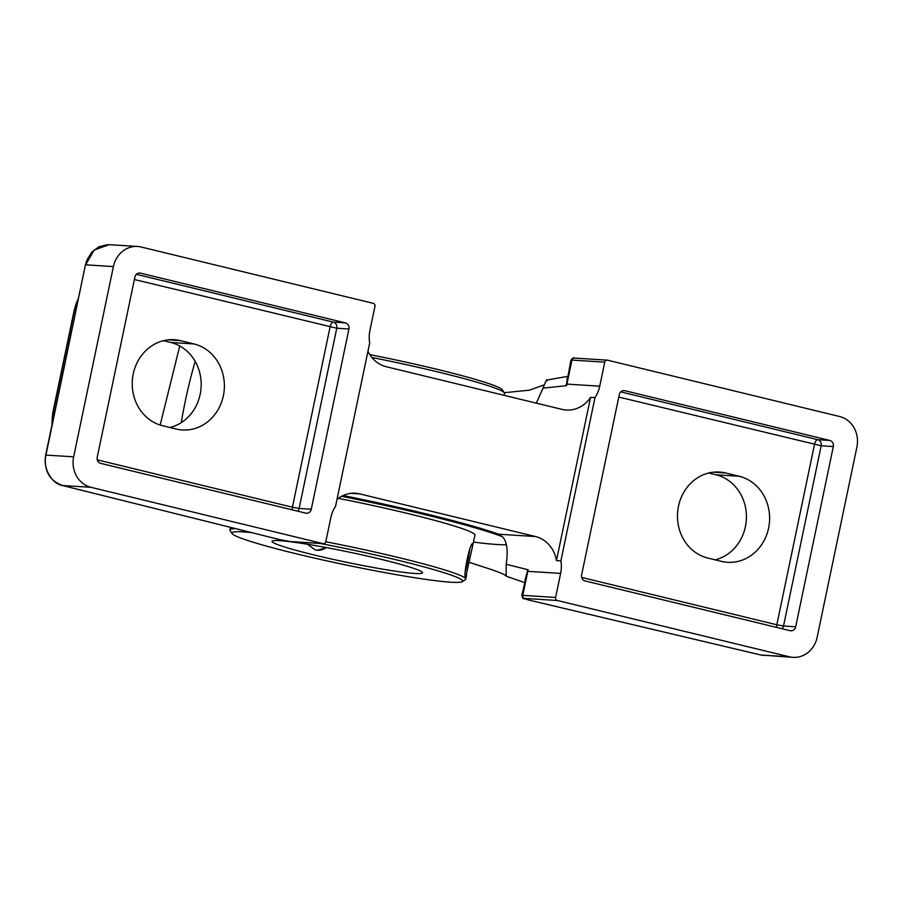 <?xml version="1.0" encoding="UTF-8"?>
<svg xmlns="http://www.w3.org/2000/svg" width="902" height="902" viewBox="0 0 902 902"><rect width="100%" height="100%" fill="white"/><g stroke="black" fill="none" stroke-linecap="round" stroke-linejoin="round"><path stroke-width="1.35" d="M544.019 384.928L529.418 390.16L504.286 392.708M536.363 403.149L543.004 388.142C546.15 380.092 547.446 377.746 546.928 381.095M469.085 562.284L491.906 569.726C501.354 573.041 506.112 575.183 506.18 576.141L506.214 564.28L528.098 569.771L522.799 595.376L555.609 597.44A2.559 2.311 93.6 0 0 557.335 600.495L524.524 598.421L528.448 599.965L760.984 655.021L789.397 656.814A25.628 23.114 93.6 0 0 793.016 657.355A25.628 23.114 93.6 0 0 817.156 637.252L856.9 447.009A25.628 23.114 93.6 0 0 839.604 416.51L607.542 360.191A2.559 2.311 93.6 0 0 604.757 362.153L571.947 360.078L566.93 384.105L599.74 386.18A30.758 27.748 -86.4 0 1 594.982 397.635L590.562 397.365A30.758 27.748 -86.4 0 1 566.355 410.038A30.758 27.748 -86.4 0 1 562.014 409.384L386.281 366.731A30.758 27.748 -86.4 0 1 367.948 351.261M574.721 358.128A2.559 2.311 93.6 0 0 571.947 360.078A10.249 0.699 -168.2 0 0 570.921 360.169L566.569 384.094A10.249 0.699 11.8 0 1 566.93 384.105L566.569 385.661L543.004 388.142M336.998 499.392A30.758 27.748 -86.4 0 1 355.377 493.225A30.758 27.748 -86.4 0 1 359.718 493.89L350.991 493.338M506.214 564.28C508.209 550.434 506.935 541.245 502.414 536.713L498.626 534.209L535.45 536.532L359.718 493.89M535.45 536.532A30.758 27.748 -86.4 0 1 556.466 560.582L560.886 560.864A30.758 27.748 -86.4 0 1 560.627 573.413L527.817 571.338A10.249 0.699 -168.2 0 0 527.456 571.327L521.773 595.467A10.249 0.699 11.8 0 1 522.799 595.376A2.559 2.311 -86.4 0 0 524.524 598.421M590.562 397.365L556.466 560.582M137.555 246.46A25.628 23.114 93.6 0 0 113.404 266.575L85.69 264.827L94.112 250.046L109.243 244.679L137.555 246.46A25.628 23.114 93.6 0 1 141.163 247.013L373.225 303.331A2.559 2.311 93.6 0 1 374.95 306.376L369.933 330.414A30.758 27.748 -86.4 0 0 369.685 342.963L335.578 506.18A30.758 27.748 -86.4 0 0 330.82 517.635L325.802 541.674A2.559 2.311 93.6 0 1 323.39 543.68L290.568 541.606A2.559 2.311 -86.4 0 1 290.207 541.55L323.029 543.624L90.967 487.305L62.554 485.513L279.676 539.588L290.207 541.55M136.36 274.321L333.323 322.127L345.466 322.893L140.441 273.137A5.13 4.623 -86.4 0 0 134.894 277.049L97.236 457.269A5.13 4.623 -86.4 0 0 100.697 463.369L305.722 513.125A5.13 4.623 -86.4 0 0 311.28 509.213L348.927 328.993L336.773 328.227L299.126 508.446L311.28 509.213M345.466 322.893A5.13 4.623 -86.4 0 1 348.927 328.993M113.404 266.575L73.66 456.807A25.628 23.114 93.6 0 0 90.967 487.305M594.982 397.635L560.886 560.864M795.677 626.777L833.324 446.558L821.181 445.78L783.522 626.011L795.677 626.777A5.13 4.623 -86.4 0 1 790.118 630.69L585.094 580.933A5.13 4.623 -86.4 0 1 581.632 574.833L619.291 394.602A5.13 4.623 -86.4 0 1 624.838 390.69L623.383 390.6M620.756 391.885L817.719 439.68L829.863 440.458L624.838 390.69M829.863 440.458A5.13 4.623 -86.4 0 1 833.324 446.558M599.74 386.18L604.757 362.153M555.609 597.44L560.627 573.413M789.397 656.814L557.335 600.495M498.626 534.209A159.417 10.847 -168.2 0 0 425.936 513.847A159.417 10.847 -168.2 0 0 343.11 495.536M502.414 536.713A159.417 10.847 -168.2 0 0 425.721 514.85A159.417 10.847 -168.2 0 0 341.61 496.28M473.494 542.091A159.417 10.847 -168.2 0 0 497.171 544.515A159.417 10.847 -168.2 0 0 506.338 544.774M180.445 340.652L193.964 343.933A43.567 39.305 -86.4 0 1 223.955 392.393A43.567 39.305 -86.4 0 1 182.328 429.972A43.567 39.305 -86.4 0 1 176.183 429.036L162.664 425.755A43.567 39.305 -86.4 0 1 132.662 377.295A43.567 39.305 -86.4 0 1 174.3 339.716A43.567 39.305 -86.4 0 1 180.445 340.652L168.088 339.874M721.408 561.36L707.89 558.079A43.567 39.305 -86.4 0 1 677.898 509.619A43.567 39.305 -86.4 0 1 719.525 472.039A43.567 39.305 -86.4 0 1 725.67 472.975L739.189 476.256A43.567 39.305 -86.4 0 1 769.181 524.716A43.567 39.305 -86.4 0 1 727.553 562.296A43.567 39.305 -86.4 0 1 721.408 561.36M169.959 427.525A43.567 39.305 93.6 0 0 201.191 384.917A43.567 39.305 93.6 0 0 170.76 342.467L163.465 340.697M715.185 559.849A43.567 39.305 93.6 0 0 746.428 517.241A43.567 39.305 93.6 0 0 715.996 474.79L708.701 473.02M504.15 395.335L504.545 393.464A120.462 8.197 -168.2 0 0 504.387 392.866A120.462 8.197 -168.2 0 0 438.541 372.109A120.462 8.197 -168.2 0 0 371.838 357.463M369.797 354.621A117.903 8.017 11.8 0 1 502.403 389.856L504.387 392.866M314.167 554.978A76.895 5.232 -168.2 0 0 422.576 572.793A76.895 5.232 -168.2 0 0 380.441 559.161A76.895 5.232 -168.2 0 0 272.032 541.347A76.895 5.232 -168.2 0 0 314.167 554.978M307.469 544.256L315.215 549.972L317.403 550.299L326.479 547.604M251.489 532.575A117.903 8.017 -168.2 0 0 243.664 531.909A117.903 8.017 -168.2 0 0 232.051 533.544A117.903 8.017 -168.2 0 0 324.269 560.3A117.903 8.017 -168.2 0 0 450.944 582.218A117.903 8.017 -168.2 0 0 462.331 581.655A117.903 8.017 -168.2 0 0 320.289 543.489M232.051 533.544L230.066 530.534A120.462 8.197 11.8 0 1 229.909 529.925A120.462 8.197 11.8 0 1 235.749 528.662M472.276 547.931L472.727 543.816C470.156 541.301 462.805 576.547 465.567 578.058L474.948 535.145A120.462 8.197 -168.2 0 0 408.933 513.79A120.462 8.197 -168.2 0 0 338.329 498.355M325.78 541.752A120.462 8.197 11.8 0 1 399.733 557.842A120.462 8.197 11.8 0 1 465.748 579.197A120.462 8.197 11.8 0 1 465.353 579.682L462.331 581.655M465.308 571.383A15.379 1.252 101.5 0 0 469.762 549.262M317.324 550.299A15.379 13.868 93.6 0 0 317.391 550.299A15.379 13.868 93.6 0 0 326.163 547.548M763.306 655.438L760.927 655.01A2.559 0.925 103.3 0 0 760.984 655.021L793.016 657.355M45.686 455.093L85.431 264.85L45.946 455.059C42.383 467.202 51.515 483.946 62.554 485.513A2.559 1.252 -76 0 1 62.463 485.502A2.559 1.252 -76 0 0 62.463 485.502L279.575 539.576A2.559 1.252 -76 0 0 279.676 539.588M524.953 580.223L527.456 571.327A7.69 5.468 35 0 0 527.343 570.47M566.106 384.906A7.69 6.1 -15.2 0 0 566.569 384.094L567.414 376.957M181.257 422.632A496.213 447.572 -86.4 0 1 195.159 361.364M45.686 455.082L73.66 456.807M140.441 273.137L138.987 273.047M776.588 627.397A5.13 2.187 103.6 0 1 776.814 624.77L783.522 626.011A5.13 4.623 -86.4 0 1 782.057 628.728M581.7 577.427L776.814 624.77L814.461 444.551A5.13 2.187 103.6 0 1 817.719 439.68A5.13 4.623 -86.4 0 1 821.181 445.78L618.772 397.06M292.192 509.844A5.13 2.187 103.6 0 1 292.417 507.217L299.126 508.446A5.13 4.623 -86.4 0 1 297.66 511.175M97.303 459.862L292.417 507.217L330.064 326.998A5.13 2.187 103.6 0 1 333.323 322.127A5.13 4.623 -86.4 0 1 336.773 328.227L134.375 279.507M170.76 342.467L193.964 343.933M713.313 472.197L725.67 472.975M715.996 474.79L739.189 476.256M76.196 309.059L74.719 308.969L52.97 413.093A38.955 35.144 93.6 0 0 52.124 424.278M78.406 298.472A38.955 35.144 93.6 0 0 74.719 308.969L78.564 297.728M54.447 413.184L52.711 413.116L74.471 308.991M279.485 539.543A2.559 1.252 -76 0 0 279.575 539.576L290.568 541.606M521.773 595.467C523.938 600.54 521.356 597.327 528.38 599.954L760.916 655.01A2.559 0.925 103.3 0 1 760.86 654.987M160.173 425.056L179.757 345.973M230.45 527.343L229.909 529.925M466.537 575.42L465.748 579.197M506.169 576.186L524.479 582.523M567.538 376.382L546.804 380.08M52.711 413.116L51.933 425.18M62.463 485.502C49.351 480.608 43.758 470.472 45.698 455.082M85.442 264.838L86.863 260.126L91.846 252.086L99.006 246.708L107.642 244.645M570.921 360.169C572.883 357.936 574.022 357.226 574.36 358.071L607.181 360.146"/></g></svg>
